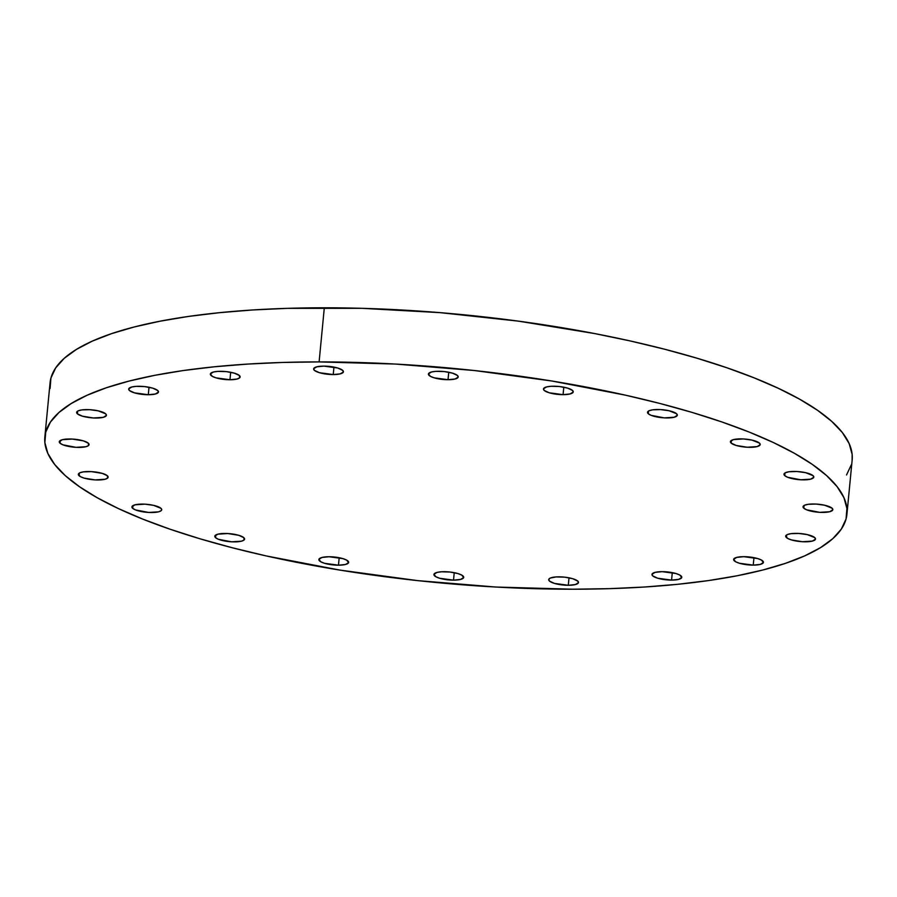 <?xml version="1.0" encoding="UTF-8"?>
<svg xmlns="http://www.w3.org/2000/svg" width="897" height="897" viewBox="0 0 897 897"><rect width="100%" height="100%" fill="white"/><g stroke="black" fill="none" stroke-linecap="round" stroke-linejoin="round"><path stroke-width="1.35" d="M553.651 386.215A14.969 3.992 5.5 0 1 573.25 391.866A14.969 3.992 5.5 0 1 563.069 394.658L563.787 387.19L563.069 394.658L570.122 393.94L573.217 392.045L572.499 390.43L567.498 388.087L559.414 386.529L550.982 386.293L546.587 386.921L543.492 388.816L544.221 390.442L549.222 392.785L563.069 394.658A14.969 3.992 5.5 0 1 543.459 388.995A14.969 3.992 5.5 0 1 553.651 386.215M648.273 413.73A14.969 3.992 5.5 0 1 647.522 412.295A14.969 3.992 5.5 0 1 660.214 409.57A14.969 3.992 5.5 0 1 676.551 413.73L669.084 410.748L660.551 409.593L652.657 409.828L649.092 410.748L647.556 412.115L648.273 413.73L651.155 415.345L664.273 417.867L674.185 417.24L677.28 415.345L676.551 413.73A14.969 3.992 5.5 0 1 677.313 415.165A14.969 3.992 5.5 0 1 664.61 417.89A14.969 3.992 5.5 0 1 648.273 413.73L648.542 411.028L648.273 413.73M731.156 443.096A14.969 3.992 5.5 0 1 730.405 441.66A14.969 3.992 5.5 0 1 743.097 438.936A14.969 3.992 5.5 0 1 759.434 443.084L751.966 440.102L743.434 438.947L733.522 439.586L730.427 441.481L731.156 443.096L736.157 445.439L747.156 447.233L757.068 446.605L760.163 444.71L759.434 443.084A14.969 3.992 5.5 0 1 760.196 444.531A14.969 3.992 5.5 0 1 747.493 447.255A14.969 3.992 5.5 0 1 731.156 443.096L731.414 440.393L731.156 443.096M784.752 475.645A14.969 3.992 5.5 0 1 783.989 474.21A14.969 3.992 5.5 0 1 796.682 471.486A14.969 3.992 5.5 0 1 813.018 475.645L805.551 472.663L797.018 471.508L789.125 471.744L785.559 472.663L784.023 474.031L784.752 475.645L787.622 477.26L800.741 479.783L810.653 479.155L813.747 477.26L813.018 475.645A14.969 3.992 5.5 0 1 813.781 477.081A14.969 3.992 5.5 0 1 801.077 479.805A14.969 3.992 5.5 0 1 784.752 475.645L785.01 472.943L784.752 475.645M803.802 508.207A14.969 3.992 5.5 0 1 803.039 506.771A14.969 3.992 5.5 0 1 815.743 504.047A14.969 3.992 5.5 0 1 832.068 508.207L824.601 505.224L816.079 504.069L808.175 504.305L804.609 505.224L803.073 506.592L803.802 508.207L806.672 509.821L819.791 512.344L829.703 511.716L832.797 509.821L832.068 508.207A14.969 3.992 5.5 0 1 832.831 509.642A14.969 3.992 5.5 0 1 820.127 512.366A14.969 3.992 5.5 0 1 803.802 508.207L804.06 505.504L803.802 508.207M786.445 537.583A14.969 3.992 5.5 0 1 785.682 536.148A14.969 3.992 5.5 0 1 798.386 533.423A14.969 3.992 5.5 0 1 814.723 537.583L807.255 534.601L798.722 533.446L790.818 533.681L787.252 534.601L785.716 535.969L787.633 538.413L791.446 539.927L802.445 541.721L812.357 541.093L815.451 539.198L814.723 537.583A14.969 3.992 5.5 0 1 815.485 539.019A14.969 3.992 5.5 0 1 802.781 541.743A14.969 3.992 5.5 0 1 786.445 537.583L786.703 534.881L786.445 537.583M743.815 556.678A14.969 3.992 5.5 0 1 763.425 562.341A14.969 3.992 5.5 0 1 753.233 565.121L753.962 557.654L753.233 565.121L760.297 564.415L763.392 562.52L761.475 560.076L757.662 558.562L743.815 556.678L736.762 557.396L733.668 559.291L735.585 561.735L739.386 563.249L753.233 565.121A14.969 3.992 5.5 0 1 733.634 559.47A14.969 3.992 5.5 0 1 743.815 556.678M662.154 571.658A14.969 3.992 5.5 0 1 681.765 577.32A14.969 3.992 5.5 0 1 671.573 580.101L672.29 572.645L671.573 580.101L678.637 579.395L681.731 577.5L679.814 575.055L676.002 573.542L662.154 571.658L655.102 572.376L652.007 574.271L652.724 575.885L657.725 578.229L671.573 580.101A14.969 3.992 5.5 0 1 651.973 574.45A14.969 3.992 5.5 0 1 662.154 571.658M558.876 576.838A14.969 3.992 5.5 0 1 578.487 582.489A14.969 3.992 5.5 0 1 568.294 585.281L569.023 577.814L568.294 585.281L575.358 584.564L578.453 582.669L577.724 581.054L572.723 578.711L564.65 577.163L556.218 576.917L550.265 578.072L548.729 579.451L549.457 581.065L554.447 583.409L568.294 585.281A14.969 3.992 5.5 0 1 548.695 579.63A14.969 3.992 5.5 0 1 558.876 576.838M444.093 571.703A14.969 3.992 5.5 0 1 463.704 577.354A14.969 3.992 5.5 0 1 453.512 580.146L454.241 572.678L453.512 580.146L460.576 579.428L463.671 577.533L461.753 575.089L457.941 573.575L449.868 572.017L441.436 571.781L437.041 572.409L433.946 574.304L435.864 576.749L439.665 578.262L453.512 580.146A14.969 3.992 5.5 0 1 433.913 574.484A14.969 3.992 5.5 0 1 444.093 571.703M329.042 556.745A14.969 3.992 5.5 0 1 348.653 562.408A14.969 3.992 5.5 0 1 338.461 565.188L339.189 557.721L338.461 565.188L345.524 564.482L348.619 562.587L346.702 560.143L342.889 558.629L329.042 556.745L321.989 557.463L318.895 559.358L320.812 561.802L324.613 563.316L338.461 565.188A14.969 3.992 5.5 0 1 318.861 559.537A14.969 3.992 5.5 0 1 329.042 556.745M215.56 537.673A14.969 3.992 5.5 0 1 214.798 536.238A14.969 3.992 5.5 0 1 227.502 533.513A14.969 3.992 5.5 0 1 243.838 537.673L238.837 535.33L227.838 533.536L217.926 534.163L214.832 536.058L215.56 537.673L218.442 539.299L231.561 541.822L241.472 541.183L244.074 540.016L243.838 537.673A14.969 3.992 5.5 0 1 244.589 539.108A14.969 3.992 5.5 0 1 231.897 541.833A14.969 3.992 5.5 0 1 215.56 537.673L215.818 534.982L215.56 537.673M132.678 508.319A14.969 3.992 5.5 0 1 131.926 506.883A14.969 3.992 5.5 0 1 144.619 504.159A14.969 3.992 5.5 0 1 160.955 508.307L153.488 505.325L144.955 504.17L135.043 504.809L131.96 506.704L132.678 508.319L135.559 509.933L148.678 512.456L158.59 511.828L161.191 510.662L161.684 509.922L160.955 508.307A14.969 3.992 5.5 0 1 161.718 509.754A14.969 3.992 5.5 0 1 149.014 512.467A14.969 3.992 5.5 0 1 132.678 508.319L132.947 505.616L132.678 508.319M79.093 475.758A14.969 3.992 5.5 0 1 78.331 474.322A14.969 3.992 5.5 0 1 91.034 471.598A14.969 3.992 5.5 0 1 107.371 475.758L102.37 473.414L91.371 471.62L83.466 471.856L79.9 472.775L78.364 474.143L80.281 476.587L84.094 478.112L95.093 479.906L105.005 479.267L107.606 478.101L107.371 475.758A14.969 3.992 5.5 0 1 108.122 477.193A14.969 3.992 5.5 0 1 95.43 479.917A14.969 3.992 5.5 0 1 79.093 475.758L79.351 473.055L79.093 475.758M60.043 443.208A14.969 3.992 5.5 0 1 59.28 441.761A14.969 3.992 5.5 0 1 71.984 439.037A14.969 3.992 5.5 0 1 88.321 443.196L83.32 440.853L72.321 439.059L62.409 439.687L59.314 441.582L60.043 443.208L62.925 444.822L76.043 447.345L85.944 446.706L88.545 445.54L88.321 443.196A14.969 3.992 5.5 0 1 89.072 444.632A14.969 3.992 5.5 0 1 76.38 447.356A14.969 3.992 5.5 0 1 60.043 443.208L60.301 440.505L60.043 443.208M77.389 413.82A14.969 3.992 5.5 0 1 76.637 412.385A14.969 3.992 5.5 0 1 89.33 409.66A14.969 3.992 5.5 0 1 105.667 413.82L98.199 410.837L89.666 409.682L81.773 409.918L78.207 410.837L76.671 412.205L77.389 413.82L82.389 416.174L93.389 417.968L103.301 417.329L106.395 415.434L105.667 413.82A14.969 3.992 5.5 0 1 106.429 415.255A14.969 3.992 5.5 0 1 93.725 417.98A14.969 3.992 5.5 0 1 77.389 413.82L77.658 411.118L77.389 413.82M138.878 386.282A14.969 3.992 5.5 0 1 158.477 391.933A14.969 3.992 5.5 0 1 148.297 394.725L149.014 387.257L148.297 394.725L155.349 394.007L158.444 392.112L157.726 390.498L152.725 388.154L144.641 386.596L136.209 386.36L131.814 386.988L128.72 388.883L129.448 390.509L134.449 392.852L148.297 394.725A14.969 3.992 5.5 0 1 128.686 389.063A14.969 3.992 5.5 0 1 138.878 386.282M220.539 371.302A14.969 3.992 5.5 0 1 240.138 376.953A14.969 3.992 5.5 0 1 229.957 379.745L230.675 372.277L229.957 379.745L237.021 379.027L239.622 377.861L239.387 375.518L234.386 373.174L226.302 371.616L217.87 371.38L213.475 372.008L210.38 373.903L212.297 376.348L216.11 377.872L229.957 379.745A14.969 3.992 5.5 0 1 210.347 374.083A14.969 3.992 5.5 0 1 220.539 371.302M438.599 371.268A14.969 3.992 5.5 0 1 458.199 376.919A14.969 3.992 5.5 0 1 448.018 379.711L448.735 372.244L448.018 379.711L455.071 378.994L458.165 377.099L457.448 375.484L452.447 373.141L444.363 371.582L435.931 371.347L431.535 371.975L428.441 373.87L430.358 376.314L434.17 377.828L448.018 379.711A14.969 3.992 5.5 0 1 428.407 374.049A14.969 3.992 5.5 0 1 438.599 371.268M323.817 366.122A14.969 3.992 5.5 0 1 343.416 371.784A14.969 3.992 5.5 0 1 333.236 374.565L333.953 367.097L333.236 374.565L340.288 373.858L343.383 371.963L342.665 370.349L337.664 367.994L323.817 366.122L316.753 366.839L313.658 368.734L314.387 370.349L319.388 372.692L333.236 374.565A14.969 3.992 5.5 0 1 313.625 368.914A14.969 3.992 5.5 0 1 323.817 366.122M846.936 514.172A402.899 107.382 5.5 0 1 572.69 589.217L495.996 587.042L417.374 580.583L339.862 570.088L266.409 555.972L232.11 547.708L199.863 538.749L169.993 529.185L142.769 519.105L118.471 508.61L97.325 497.79L79.541 486.757L65.279 475.623L54.683 464.478L47.855 453.445L44.861 442.625L45.736 432.119L50.456 422.038L58.989 412.463L71.244 403.504L87.11 395.241L106.429 387.739L129.011 381.09L154.654 375.35L183.1 370.573L214.08 366.817L247.292 364.104L282.409 362.455L319.108 361.906A402.899 107.382 5.5 0 1 846.936 514.172L852.15 460.06A402.899 107.382 -174.5 0 0 324.31 307.783A402.899 107.382 -174.5 0 0 50.064 382.828L44.85 436.94A402.899 107.382 5.5 0 1 319.108 361.906L324.31 307.783L319.108 361.906L395.79 364.07L474.412 370.528L551.935 381.023L625.377 395.151L659.676 403.403L691.923 412.362L721.793 421.926L749.017 432.006L773.315 442.501L794.462 453.321L812.245 464.354L826.507 475.5L837.103 486.634L843.931 497.667L846.925 508.487L846.062 518.993L841.33 529.084L832.808 538.649L820.553 547.607L804.687 555.882L785.368 563.372L762.775 570.021L737.132 575.762L708.686 580.538L677.706 584.295L644.506 587.019L609.377 588.656L572.69 589.217A402.899 107.382 5.5 0 1 44.85 436.94M50.075 388.513L50.938 378.007L55.67 367.916L64.192 358.352L76.447 349.393L92.313 341.118L111.632 333.628L134.225 326.979L159.868 321.238L188.314 316.462L219.294 312.705L252.494 309.981L287.623 308.344L362.231 308.333L440.259 312.661L518.713 321.182L594.554 333.549L630.591 341.028L664.89 349.292L697.137 358.251L727.007 367.815L754.231 377.895L778.529 388.39L799.676 399.21L817.459 410.243L831.721 421.377L842.317 432.522L849.145 443.555L852.139 454.375L852.139 460.183M851.264 464.881L846.544 474.962"/></g></svg>

